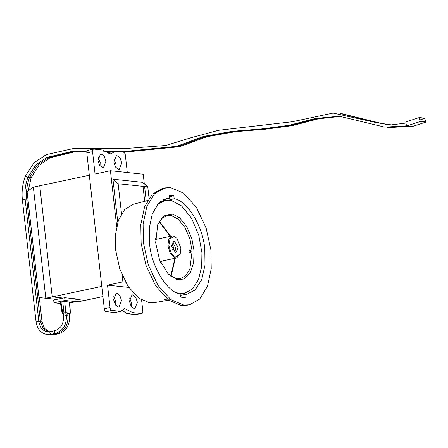 <?xml version="1.0" encoding="UTF-8"?>
<svg xmlns="http://www.w3.org/2000/svg" width="448" height="448" viewBox="0 0 448 448"><rect width="100%" height="100%" fill="white"/><g stroke="black" fill="none" stroke-linecap="round" stroke-linejoin="round"><path stroke-width="0.67" d="M114.346 151.771L110.807 154.022L114.346 151.771L110.807 154.022L102.575 150.024L93.834 149.094L102.575 150.024L110.807 154.022L102.575 150.024L93.834 149.094C92.898 149.173 92.473 150.035 92.557 151.687L86.822 152.908L89.326 175.241L39.766 185.769L52.231 296.901L63.084 298.049L53.676 300.042L53.984 302.803L60.542 303.498L53.984 302.803L53.676 300.042L64.691 297.707L63.084 298.049L52.231 296.901L45.808 298.262L56.661 299.41M102.934 296.565L85.025 300.367L75.835 299.393L85.025 300.367L78.602 301.734L76.07 301.465M122.142 275.134L122.903 281.887L122.142 275.134L122.903 281.887L107.531 285.152L110.034 307.49C110.32 309.159 110.953 310.139 111.927 310.414L106.193 311.629C105.218 311.354 104.586 310.38 104.3 308.706L101.791 286.373L52.231 296.901L39.766 185.769L33.342 187.135L45.808 298.262L38.97 297.539L27.087 191.582L33.342 187.135M121.761 162.949L120.058 157.954L117.029 155.635L116.346 155.669L113.842 162.114L115.55 167.11L118.574 169.428L119.258 169.394L121.761 162.949L120.058 157.954L117.029 155.635L116.346 155.669L113.842 162.114L115.55 167.11L118.574 169.428L119.258 169.394L121.761 162.949L120.058 157.954L117.029 155.635L116.346 155.669L113.842 162.114L115.55 167.11L118.574 169.428L119.258 169.394L121.761 162.949M115.875 167.58L116.026 164.17L115.875 167.58L116.026 164.17L113.994 158.698M105.924 161.274L104.216 156.279L101.186 153.961L100.503 153.994L98 160.434L99.708 165.435L102.732 167.748L103.421 167.714L105.924 161.274L104.216 156.279L101.186 153.961L100.503 153.994L98 160.434L99.708 165.435L102.732 167.748L103.421 167.714L105.924 161.274L104.216 156.279L101.186 153.961L100.503 153.994L98 160.434L99.708 165.435L102.732 167.748L103.421 167.714L105.924 161.274M100.038 165.906L100.184 162.495L100.038 165.906L100.184 162.495L98.151 157.024M121.542 300.53L119.834 295.534L116.81 293.216L116.122 293.25L113.618 299.695L115.326 304.69L118.356 307.003L119.039 306.97L121.542 300.53L119.834 295.534L116.81 293.216L116.122 293.25L113.618 299.695L115.326 304.69L118.356 307.003L119.039 306.97L121.542 300.53L119.834 295.534L116.81 293.216L116.122 293.25L113.618 299.695L115.326 304.69L118.356 307.003L119.039 306.97L121.542 300.53M115.657 305.161L115.808 301.75L115.657 305.161L115.808 301.75L113.77 296.279M137.385 302.204L135.677 297.209L132.647 294.896L131.964 294.93L129.461 301.37L131.169 306.365L134.198 308.683L134.882 308.65L137.385 302.204L135.677 297.209L132.647 294.896L131.964 294.93L129.461 301.37L131.169 306.365L134.198 308.683L134.882 308.65L137.385 302.204L135.677 297.209L132.647 294.896L131.964 294.93L129.461 301.37L131.169 306.365L134.198 308.683L134.882 308.65L137.385 302.204M131.499 306.835L131.645 303.425L131.499 306.835L131.645 303.425L129.612 297.954M168.493 200.161L174.171 198.71C187.169 200.273 203.263 226.862 204.786 249.278L205.005 265.115L201.712 279.698L195.138 289.946L186.726 294.314L180.309 295.282M184.918 294.504L185.265 297.623L184.918 294.504L186.726 294.314L195.138 289.946L201.712 279.698L205.005 265.115L204.786 249.278C203.263 226.862 187.169 200.273 174.171 198.71L173.818 195.591L174.171 198.71C187.169 200.273 203.263 226.862 204.786 249.278L205.005 265.115L201.712 279.698L195.138 289.946L186.726 294.314L184.918 294.504L185.265 297.623L180.51 297.119L180.163 294L180.51 297.119L185.265 297.623L180.51 297.119L180.163 294C167.166 292.438 151.066 265.849 149.548 243.432L149.279 228.138L152.281 213.909L158.396 203.56L166.404 198.654L169.417 198.206L169.07 195.087L173.818 195.591L169.294 197.109M168.672 300.21L153.961 302.697L168.672 300.21L153.961 302.697L149.671 302.82L138.83 298.245L127.96 286.216L119.756 268.783L115.718 250.37L119.756 268.783L127.96 286.216L138.83 298.245L149.671 302.82L153.961 302.697L149.671 302.82L138.83 298.245L127.96 286.216L119.756 268.783L115.718 250.37L115.427 234.819L118.457 220.203L124.734 209.446L133.056 204.31L147.515 200.603M189.582 304.802L181.462 305.575L168.577 300.138L155.674 285.852L145.925 265.143L141.131 243.275L145.925 265.143L155.674 285.852L168.577 300.138L181.462 305.575L187.286 305.29L181.462 305.575L168.577 300.138L155.674 285.852L145.925 265.143L141.131 243.275L140.812 224.476L144.581 206.903L152.314 194.174L162.456 188.395L170.576 187.617L183.462 193.054L196.37 207.346L206.114 228.054L210.907 249.922L211.226 268.722L207.458 286.294L199.724 299.023L189.582 304.802L183.753 305.088L170.873 299.65L157.965 285.365L148.221 264.656L143.427 242.788L143.108 223.989L146.877 206.416L154.61 193.682L164.752 187.908L170.576 187.617L183.462 193.054L196.37 207.346L206.114 228.054L210.907 249.922L211.226 268.722L207.458 286.294L199.724 299.023L189.582 304.802L183.753 305.088L170.873 299.65L157.965 285.365L148.221 264.656L143.427 242.788L143.108 223.989L146.877 206.416L154.61 193.682L164.752 187.908L170.576 187.617L183.462 193.054L196.37 207.346L206.114 228.054L210.907 249.922L211.226 268.722L207.458 286.294L199.724 299.023L189.582 304.802L183.753 305.088L170.873 299.65L157.965 285.365L148.221 264.656L143.427 242.788L143.108 223.989L146.877 206.416L154.61 193.682L164.752 187.908L162.456 188.395L164.752 187.908M75.779 298.878L64.691 297.707L64.999 300.462L53.984 302.803L64.999 300.462L64.691 297.707L75.779 298.878L76.087 301.638L64.999 300.462L76.087 301.638L75.779 298.878M87.825 150.326L93.834 149.094C92.898 149.173 92.473 150.035 92.557 151.687L95.066 174.026L110.438 170.755L116.676 226.386L110.438 170.755L95.066 174.026L92.557 151.687L95.066 174.026L110.438 170.755L116.676 226.386M125.546 282.167L122.903 281.887L125.546 282.167L122.903 281.887L107.531 285.152L110.034 307.49C110.32 309.159 110.953 310.139 111.927 310.414L120.669 311.338L124.572 308.622L132.81 312.62L141.551 313.544L132.81 312.62L127.075 313.841L132.81 312.62L124.572 308.622L132.81 312.62L141.551 313.544C142.486 313.471 142.912 312.609 142.828 310.957L141.602 300.065M146.222 200.934L144.609 186.536M144.306 183.842L143.226 174.227L144.306 183.842L143.226 174.227L110.438 170.755M127.299 172.542L125.35 155.154C125.065 153.479 124.432 152.505 123.458 152.23L119.941 151.861M136.086 314.754L141.551 313.544C142.486 313.471 142.912 312.609 142.828 310.957C142.912 312.609 142.486 313.471 141.551 313.544L136.086 314.754M132.81 312.62L127.075 313.841L135.817 314.765L127.075 313.841L121.873 310.016L127.075 313.841L135.817 314.765M122.903 281.887L107.531 285.152L110.034 307.49C110.32 309.159 110.953 310.139 111.927 310.414L106.193 311.629L114.934 312.558L120.669 311.338L124.572 308.622L120.669 311.338L111.927 310.414L120.669 311.338L114.934 312.558L120.669 311.338M169.154 195.826L171.528 196.078L169.154 195.826L171.528 196.078L173.818 195.591L171.528 196.078M170.24 299.813L163.682 300.031L170.24 299.813L163.682 300.031L167.143 299.029M173.818 195.591L169.07 195.087L169.417 198.206L166.404 198.654L158.396 203.56L152.281 213.909L149.279 228.138L149.548 243.432C151.066 265.849 167.166 292.438 180.163 294C167.166 292.438 151.066 265.849 149.548 243.432L149.279 228.138L152.281 213.909L158.396 203.56L166.404 198.654L169.417 198.206L163.548 199.707L169.417 198.206L169.07 195.087L173.818 195.591L174.171 198.71M149.044 198.156L147.778 186.872L142.57 182.33L112.946 179.2L142.57 182.33L147.778 186.872L149.044 198.156L147.778 186.872L118.154 183.736L121.52 213.724L118.154 183.736L112.946 179.2L117.774 222.225M144.704 201.326L143.024 186.368M107.531 285.152L128.744 287.398M107.778 153.849L108.982 152.522L107.778 153.849L108.982 152.522L112.722 151.726M93.834 149.094C92.898 149.173 92.473 150.035 92.557 151.687L86.822 152.908C86.738 151.25 87.158 150.388 88.099 150.315C87.158 150.388 86.738 151.25 86.822 152.908L104.3 308.706L110.034 307.49M69.782 302.977L76.087 301.638L69.782 302.977M69.479 302.03L69.121 302.361L69.479 302.03L64.725 301.526L65.862 312.648L62.373 313.393L63.308 313.488L62.373 313.393L63.924 312.81L62.787 301.689L64.725 301.526L65.862 312.648L63.924 312.81L62.787 301.689L60.95 302.081L62.731 313.062L60.95 302.081L60.598 302.406L64.725 301.526L69.479 302.03L70.174 313.107L65.862 312.648L70.174 313.107L69.479 302.03M69.3 313.544L70.174 313.107L69.3 313.544M115.718 250.37L115.427 234.819L118.457 220.203L124.734 209.446L133.056 204.31L124.734 209.446L118.457 220.203L115.427 234.819L115.718 250.37M141.131 243.275L140.812 224.476L144.581 206.903L152.314 194.174L162.456 188.395L152.314 194.174L144.581 206.903L140.812 224.476L141.131 243.275M163.682 300.031L165.491 299.309L163.682 300.031M147.778 186.872L118.154 183.736L112.946 179.2L142.57 182.33L147.778 186.872L118.154 183.736L121.52 213.724M125.35 155.154C125.065 153.479 124.432 152.505 123.458 152.23C124.432 152.505 125.065 153.479 125.35 155.154M111.927 310.414L106.193 311.629L114.934 312.558L106.193 311.629C105.218 311.354 104.586 310.38 104.3 308.706L86.822 152.908C86.738 151.25 87.158 150.388 88.099 150.315M169.417 198.206L163.548 199.707M106.193 311.629C105.218 311.354 104.586 310.38 104.3 308.706M127.075 313.841L121.873 310.016M118.154 183.736L112.946 179.2M58.688 333.715L58.548 333.771C66.209 331.218 69.882 325.298 69.574 316.019L69.266 313.264L67.682 313.236M57.086 333.547L56.946 333.603C64.607 331.044 68.286 325.13 67.978 315.851L67.67 313.09L66.086 313.062M65.464 313.163C66.416 312.794 65.89 312.738 63.879 312.995L63.28 313.236L63.588 315.991C63.75 323.82 60.81 328.714 54.768 330.691L54.264 331.979L55.35 333.435L50.758 334.41L49.678 332.954L50.316 331.66L47.594 331.806C42.812 331.005 39.894 327.578 38.842 321.53L25.189 199.786C24.354 192.041 25.273 184.531 27.938 177.24L35.756 164.998L46.894 157.427L71.803 151.452L87.175 150.819M419.283 117.555L420.056 121.604L425.6 122.192L424.827 118.138L419.283 117.555L405.742 121.968L406.515 126.022L412.059 126.605L425.6 122.192M420.162 121.352L425.387 121.906L424.721 118.395L419.49 117.841L420.162 121.352M420.056 121.604L406.515 126.022M424.721 118.395L419.899 119.963M168.868 245.543L171.17 253.193L175.644 257.118L180.225 253.82L180.874 248.142L176.926 238.291L174.104 236.566L170.083 238.655L168.868 245.543M180.225 253.82L176.63 257.942L175.123 257.925L170.352 253.736L167.894 245.577L168.706 239.226L171.965 235.99L173.477 236.001L176.926 238.291M155.663 242.682L157.746 224.504L164.13 215.527L172.407 213.954L179.648 217.795L186.71 226.526L191.828 238.605L194.085 251.003L193.642 262.819L190.198 273.039L184.234 278.953L177.341 279.731L168.302 274.215L159.538 259.874L155.663 242.682M167.866 273.75L176.086 278.606L180.426 278.645L185.724 275.699L189.812 269.338L192.136 251.07L189.974 239.193L185.074 227.618L178.304 219.246L171.36 215.566L167.02 215.527L161.644 218.551L157.528 225.103M188.922 251.754L190.154 252.879L191.218 251.266L189.952 250.135L188.922 251.754M189.756 252.879L190.154 252.879M190.523 252.101L190.809 251.014M172.648 242.01L175.778 248.024L174.804 252.162M171.668 246.148L173.706 241.354L174.462 241.36L178.074 247.537L176.036 252.33L175.286 252.325L171.668 246.148M171.646 245.65L172.424 245.274L173.779 247.587L173.018 249.39L172.407 249.245M157.601 204.445L165.021 200.469L171.399 200.525L181.602 205.934L191.548 218.232L198.75 235.239L201.925 252.7L201.684 266.655L198.514 279.541L192.506 288.893L184.722 293.216L178.349 293.16L176.327 292.6M184.722 293.216L179.855 293.922M190.35 250.141L189.952 250.135M160.289 201.802L165.021 200.469M92.557 151.687L86.822 152.908M29.596 177.257L30.878 177.621L30.615 177.178M57.848 333.374L58.548 333.771L53.962 334.746L53.284 334.382M40.46 321.838L42.045 321.871L44.442 328.266L49.213 331.811M68.975 316.26L69.328 315.93L67.995 315.991M25.206 199.926L26.79 199.954C25.956 192.214 26.874 184.699 29.54 177.414L37.358 165.166L48.496 157.595L73.405 151.62L87.074 150.993M27.994 177.089L29.277 177.453L29.014 177.005M56.246 333.206L56.946 333.603L52.36 334.578L51.682 334.214M38.858 321.67L40.443 321.698L43.12 328.468L48.401 331.85M67.374 316.092L67.732 315.762L66.394 315.823M22.646 200.183C22.389 199.914 23.156 199.752 24.942 199.696L25.189 199.786M25.57 176.226L27.675 177.285L27.418 176.837M36.305 321.933C36.047 321.658 36.809 321.496 38.595 321.44L38.842 321.53M65.778 315.924L66.13 315.594L63.834 316.081M55.485 333.379L55.35 333.435C63.006 330.876 66.685 324.957 66.377 315.683L66.069 312.922M26.802 200.094L28.034 200.026M155.506 238.392L157.287 239.109M159.393 221.39L170.643 236.27M170.251 236.354L159.186 221.726M175.308 258.222L171.08 276.388M161.952 261.061L160.614 262.438M170.755 276.17L174.916 258.306M70.42 313.197L69.726 302.12L70.42 313.197M62.126 313.303L60.351 302.322L62.126 313.303M28.241 190.764L31.136 177.582L38.954 165.34L50.098 157.763L75.001 151.788L86.99 151.183M53.962 334.746L49.7 334.818M52.36 334.578L48.104 334.65M50.758 334.41L47.298 334.594C40.992 333.43 37.246 329.179 36.058 321.843L22.4 200.099C21.521 191.912 22.49 183.971 25.306 176.266L33.925 162.865L46.284 154.622L73.752 148.467L125.966 148.506L165.844 145.477L191.05 137.704L218.562 130.295L292.118 121.766L333.094 113.07L376.673 122.718L391.272 124.874L405.95 123.071M103.891 151.435L129.752 151.626L179.738 146.692L207.015 136.702L235.687 131.634L265.149 129.242L292.247 125.642L318.478 118.826L340.642 116.379M389.189 127.613L409.248 126.308M340.178 113.49L378.274 122.886L387.968 124.662M103.65 151.2L126.549 151.284L176.54 146.35L203.812 136.36L232.484 131.292L261.951 128.906L289.044 125.3L315.28 118.49L339.226 116.206L384.759 127.12L406.482 125.843M54.768 330.691L50.176 331.666M103.768 151.318L128.15 151.458L178.136 146.524L205.414 136.534L234.086 131.466L263.547 129.074L290.646 125.474L316.882 118.658L339.847 116.278M387.587 127.445L407.652 126.14M40.443 321.698L26.79 199.954M341.779 113.658L379.87 123.054L388.758 124.734M42.045 321.871L39.318 297.578M176.63 257.942L159.998 261.475M171.965 235.99L155.333 239.523"/></g></svg>
